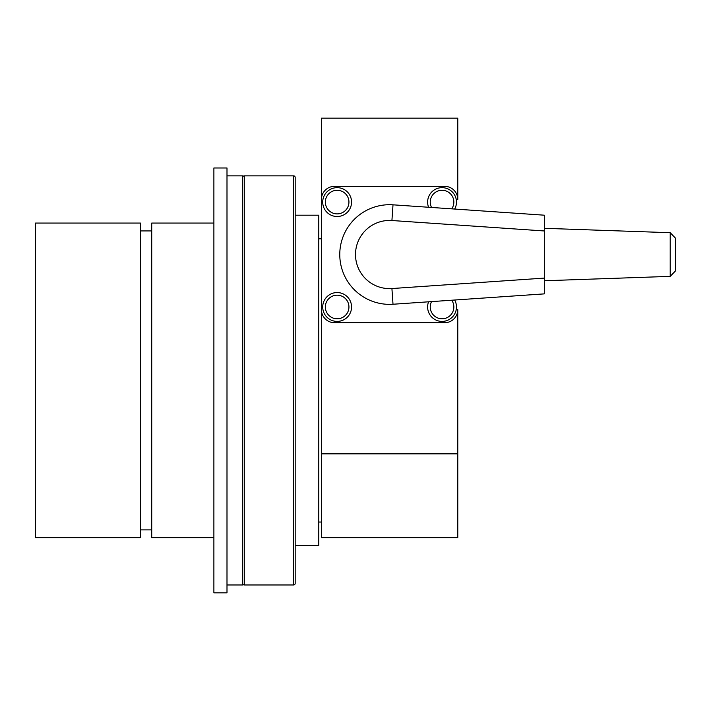 <?xml version="1.0" encoding="UTF-8"?>
<svg xmlns="http://www.w3.org/2000/svg" width="711" height="711" viewBox="0 0 711 711"><rect width="100%" height="100%" fill="white"/><g stroke="black" fill="none" stroke-linecap="round" stroke-linejoin="round"><path stroke-width="1.07" d="M295.181 215.193L318.786 215.193L318.786 545.63L295.181 545.63M213.887 537.765L151.727 537.765L151.727 223.058L213.887 223.058M151.727 529.899L140.449 529.899M151.727 230.933L140.449 230.933M140.449 537.765L35.55 537.765L35.55 223.058L140.449 223.058L140.449 537.765M321.408 453.849L321.408 537.765L457.777 537.765L457.777 309.605A13.109 13.109 0 0 1 444.668 322.714L334.517 322.714A13.109 13.109 0 0 1 321.408 309.605L321.408 199.462A13.109 13.109 0 0 1 334.517 186.344L444.668 186.344A13.109 13.109 0 0 1 457.777 199.462L457.777 118.159L321.408 118.159L321.408 453.849L457.777 453.849M295.181 177.43A1.573 1.573 0 0 0 293.607 175.857L293.607 584.975A1.573 1.573 0 0 0 295.181 583.402L295.181 177.43M242.727 583.402A1.573 1.573 0 0 0 244.308 584.975L244.308 175.857A1.573 1.573 0 0 0 242.727 177.43M226.996 175.857L242.727 175.857L242.727 584.975L226.996 584.975M226.996 167.992L226.996 592.841L213.887 592.841L213.887 167.992L226.996 167.992M428.582 301.802A14.424 14.424 0 0 0 442.046 321.408A14.424 14.424 0 0 0 454.676 300.015M337.138 187.66A14.424 14.424 0 0 0 322.714 202.084A14.424 14.424 0 0 0 337.138 216.508A14.424 14.424 0 0 0 351.563 202.084A14.424 14.424 0 0 0 337.138 187.66M454.676 209.052A14.424 14.424 0 0 0 442.046 187.66A14.424 14.424 0 0 0 428.582 207.256M337.138 292.559A14.424 14.424 0 0 0 322.714 306.983A14.424 14.424 0 0 0 337.138 321.408A14.424 14.424 0 0 0 351.563 306.983A14.424 14.424 0 0 0 337.138 292.559M670.206 232.701L670.206 276.366L675.45 270.935L675.45 238.132L670.206 232.701L544.324 228.311M670.206 276.366L544.324 280.756M544.324 293.874L544.324 278.099L391.921 288.542A34.092 34.092 0 0 1 355.5 254.529A34.092 34.092 0 0 1 391.921 220.517L544.324 230.968L544.324 215.193L393.005 204.821A49.832 49.832 0 0 0 339.769 254.529A49.832 49.832 0 0 0 393.005 304.246L544.324 293.874M544.324 230.968L544.324 278.099M451.716 300.22A11.803 11.803 0 0 1 442.046 318.786A11.803 11.803 0 0 1 431.541 301.606M337.138 190.281A11.803 11.803 0 0 1 348.941 202.084A11.803 11.803 0 0 1 337.138 213.887A11.803 11.803 0 0 1 325.345 202.084A11.803 11.803 0 0 1 337.138 190.281M431.541 207.461A11.803 11.803 0 0 1 442.046 190.281A11.803 11.803 0 0 1 451.716 208.847M337.138 295.181A11.803 11.803 0 0 1 348.941 306.983A11.803 11.803 0 0 1 337.138 318.786A11.803 11.803 0 0 1 325.345 306.983A11.803 11.803 0 0 1 337.138 295.181M391.921 288.542L393.005 304.246M391.921 220.517L393.005 204.821M321.408 522.034L318.786 522.034M321.408 238.798L318.786 238.798M244.308 175.857L293.607 175.857M244.308 584.975L293.607 584.975"/></g></svg>
